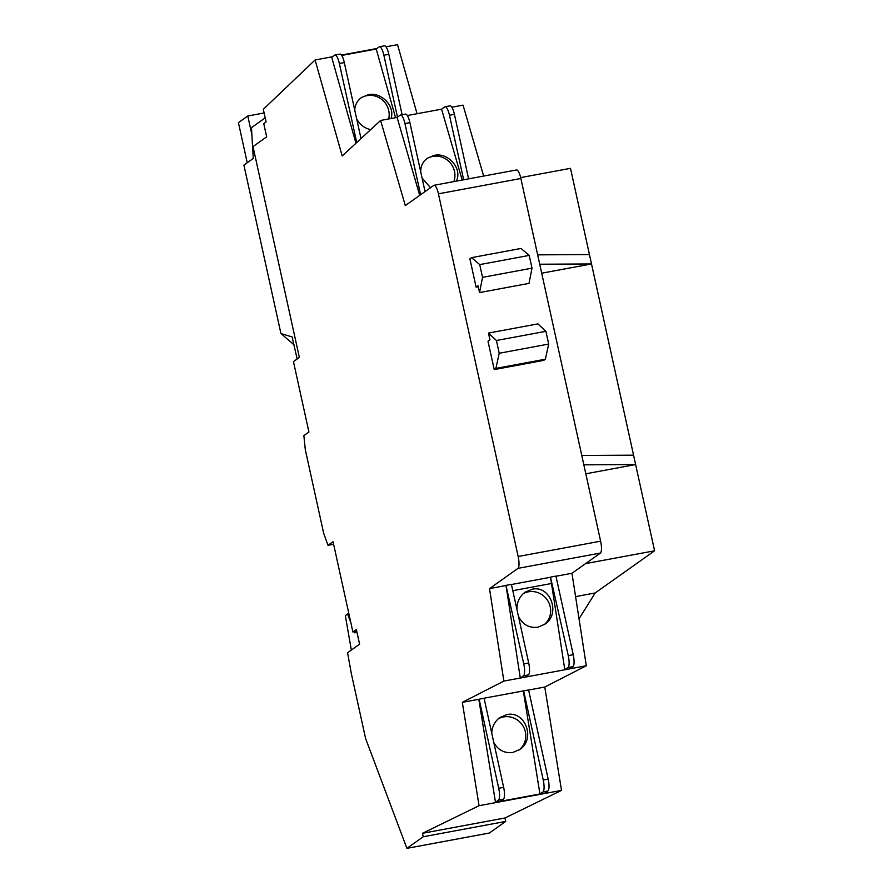 <?xml version="1.0" encoding="UTF-8"?>
<svg xmlns="http://www.w3.org/2000/svg" width="893" height="893" viewBox="0 0 893 893"><rect width="100%" height="100%" fill="white"/><g stroke="black" fill="none" stroke-linecap="round" stroke-linejoin="round"><path stroke-width="1.34" d="M498.261 718.82A18.786 17.983 -125.4 0 1 503.518 716.934A18.786 17.983 -125.4 0 1 523.934 727.739A18.786 17.983 -125.4 0 1 519.09 749.964M360.783 98.074A18.786 17.983 -125.4 0 1 366.923 95.663A18.786 17.983 -125.4 0 1 388.678 118.959M523.343 593.588A18.786 17.983 -125.4 0 1 528.399 591.813A18.786 17.983 -125.4 0 1 548.793 602.574A18.786 17.983 -125.4 0 1 544.049 624.787M491.742 733.175C492.054 726.601 494.744 721.41 499.801 717.592L506.755 714.634C525.117 710.236 535.967 739.17 519.815 749.473L512.861 752.442C504.467 753.48 498.104 750.165 493.784 742.474M247.238 162.749L238.42 122.642L247.796 115.99L251.882 134.62M264.116 112.953L247.796 115.99M294.065 344.877L280.927 333.513L243.901 165.116L253.266 158.463L251.48 127.643L265.199 117.909M370.64 129.664C364.344 128.123 359.689 124.518 356.675 118.858M354.733 110.04C355.057 104.805 357.3 100.652 361.464 97.56L368.251 94.714C381.434 91.722 395.275 106.2 391.011 118.535M568.272 655.629A10.448 2.779 79.5 0 1 567.926 667.573L564.822 669.783L550.534 577.325L568.272 655.629L573.228 654.703A10.448 2.779 79.5 0 1 572.871 666.658L567.926 667.573M550.992 577.001L555.937 576.085L573.228 654.703M506.018 585.596L523.756 663.901A10.448 2.779 79.5 0 1 523.398 675.856L520.295 678.055L506.018 585.596M564.822 669.772L525.263 677.117L528.355 674.929A10.448 2.779 -100.5 0 0 528.701 662.986L511.41 584.357L506.465 585.272M528.355 674.929L523.398 675.856M525.251 677.128L520.295 678.044M516.935 609.472C516.79 602.217 519.503 596.457 525.062 592.204L532.027 589.246C550.389 584.837 561.05 613.915 544.853 624.24L537.887 627.21C528.946 628.248 522.438 624.497 518.364 615.98M572.871 666.658L569.767 668.857L564.822 669.783M503.306 799.28A10.415 2.768 -100.5 0 0 503.652 787.358L484.062 698.214L523.633 690.869L543.234 780.002A10.415 2.768 79.5 0 1 542.888 791.924L540.008 793.966L500.426 801.322L503.306 799.28L498.361 800.195L495.481 802.238L478.815 699.286L484.062 698.214M479.106 699.141L498.707 788.273A10.415 2.768 79.5 0 1 498.361 800.195M539.941 793.977L523.309 690.925M523.633 690.869L528.578 689.943L548.179 779.087A10.415 2.768 79.5 0 1 547.833 791.008L542.888 791.924M351.34 650.059L345.323 615.601L347.544 614.016L350.837 622.655M348.884 613.77L347.544 614.016M354.298 631.708L354.722 632.836L356.776 631.373M280.927 333.513L292.279 337.041L292.77 338.994M406.907 848.35L365.605 738.533L351.34 673.612L347.556 652.75L359.589 644.188L356.363 629.509L352.891 631.965L333.044 541.716L327.988 545.31L323.679 533.288L305.294 449.67L303.866 435.605L308.922 432.011L293.451 361.632L299.367 357.434L253.009 146.575L266.672 136.863L263.748 123.602L266.092 121.939L263.312 109.303L315.095 59.976L342.186 155.962L380.608 120.466L405.299 205.602L433.808 185.364A10.482 2.779 79.5 0 1 434.031 185.286A10.482 2.779 79.5 0 1 438.43 193.826L518.163 556.506A10.482 2.779 79.5 0 1 518.018 568.35L489.509 588.599L503.864 681.08L462.317 702.356L479.061 805.698L422.489 833.303L423.249 836.752L406.907 848.35L489.364 833.024L505.706 821.426L504.947 817.988L561.507 790.383L544.775 687.03L586.31 665.754L571.966 573.273L600.476 553.035A10.482 2.779 -100.5 0 0 600.621 541.18L581.778 455.452L633.561 455.173L591.512 263.948L541.705 273.202M581.778 455.452L539.729 264.228L591.512 263.948L570.493 168.331L520.675 177.595M583.832 464.829L635.615 464.55L585.808 473.803M585.562 563.617L654.58 550.791L633.561 455.173M575.583 596.602L595.185 592.963L654.58 550.791M579.032 618.838L595.185 592.963M489.944 339.865L488.449 333.078L496.419 340.501L499.22 353.26L495.883 368.407L494.231 369.579L488.002 341.238L489.944 339.865M494.231 369.579L543.703 360.381L545.355 359.209L548.693 344.062L545.891 331.314L537.921 323.88L488.449 333.078M545.891 331.314L496.419 340.501M548.693 344.062L499.22 353.26M545.355 359.209L495.883 368.407M479.541 292.569L478.045 285.782L476.114 287.155L469.885 258.814L471.537 257.642L479.731 264.607L482.533 277.355L479.541 292.569L529.013 283.382L532.005 268.168L482.533 277.355M471.537 257.642L521.01 248.455L529.203 255.409L532.005 268.168M529.203 255.409L479.731 264.607M376.154 49.048L341.706 55.444L376.221 49.003L395.577 117.686M500.426 801.322L495.481 802.238M547.833 791.008L544.953 793.051L540.008 793.966M297.168 358.997L292.569 339.039M539.729 264.228L537.664 254.851L589.447 254.572M478.268 286.753L476.114 287.155M361.006 138.571L344.307 62.588A10.415 2.768 -100.5 0 0 339.932 54.093L334.987 55.02A10.415 2.768 79.5 0 1 339.362 63.503L356.731 142.523M376.221 49.003L379.09 46.961A10.415 2.768 79.5 0 1 379.514 46.737A10.415 2.768 79.5 0 1 383.878 55.232L397.485 117.117M402.107 114.728L388.835 54.317A10.415 2.768 -100.5 0 0 384.459 45.822L379.514 46.737M355.95 143.237L331.694 57.275L334.574 55.232A10.415 2.768 79.5 0 1 334.987 55.02M600.476 553.035L518.018 568.35M571.966 573.273L555.971 576.242M550.668 577.224L511.443 584.513M506.141 585.507L489.509 588.599M586.31 665.754L569.823 668.824M520.351 678.021L503.864 681.08M544.775 687.03L528.6 690.043M478.815 699.286L462.317 702.356M561.507 790.383L479.061 805.698M504.947 817.988L422.489 833.303M505.706 821.426L423.249 836.752M356.754 631.251L352.891 631.965M333.602 544.261L327.988 545.31M417.042 113.735L397.552 44.65L385.966 46.804M376.958 48.479L341.45 55.076M332.43 56.75L315.095 59.976M537.664 254.851L520.876 178.5A10.482 2.779 -100.5 0 0 516.489 169.96L434.031 185.286M425.057 191.582L409.887 122.609A10.448 2.779 -100.5 0 0 405.511 114.103L400.555 115.018A10.448 2.779 79.5 0 1 404.942 123.524L420.603 194.741M419.71 195.377L397.095 117.396L400.142 115.23A10.448 2.779 79.5 0 1 400.555 115.018M407.331 115.532L441.566 109.169L444.669 106.959A10.448 2.779 79.5 0 1 445.082 106.747A10.448 2.779 79.5 0 1 449.469 115.253L463.657 179.783M468.602 178.857L454.414 114.337A10.448 2.779 -100.5 0 0 450.027 105.82L445.082 106.747M483.638 176.066L463.054 105.14L451.836 107.227M397.095 117.396L380.608 120.466M441.566 109.169L462.183 180.051M420.726 171.88C420.648 166.143 422.869 161.588 427.367 158.206L434.154 155.371C448.297 152.1 462.652 168.788 456.323 181.145M430.515 187.697L422.065 178.008M426.62 158.787A18.786 17.983 -125.4 0 1 432.67 156.42A18.786 17.983 -125.4 0 1 450.351 162.961A18.786 17.983 -125.4 0 1 453.867 181.603M528.701 662.986L523.756 663.901M503.652 787.358L498.707 788.273M548.179 779.087L543.234 780.002M512.805 590.686L551.494 583.497M388.835 54.317L383.878 55.232M344.307 62.588L339.362 63.503M600.621 541.18L518.163 556.506M520.876 178.5L438.43 193.826M409.887 122.609L404.942 123.524M454.414 114.337L449.469 115.253"/></g></svg>
